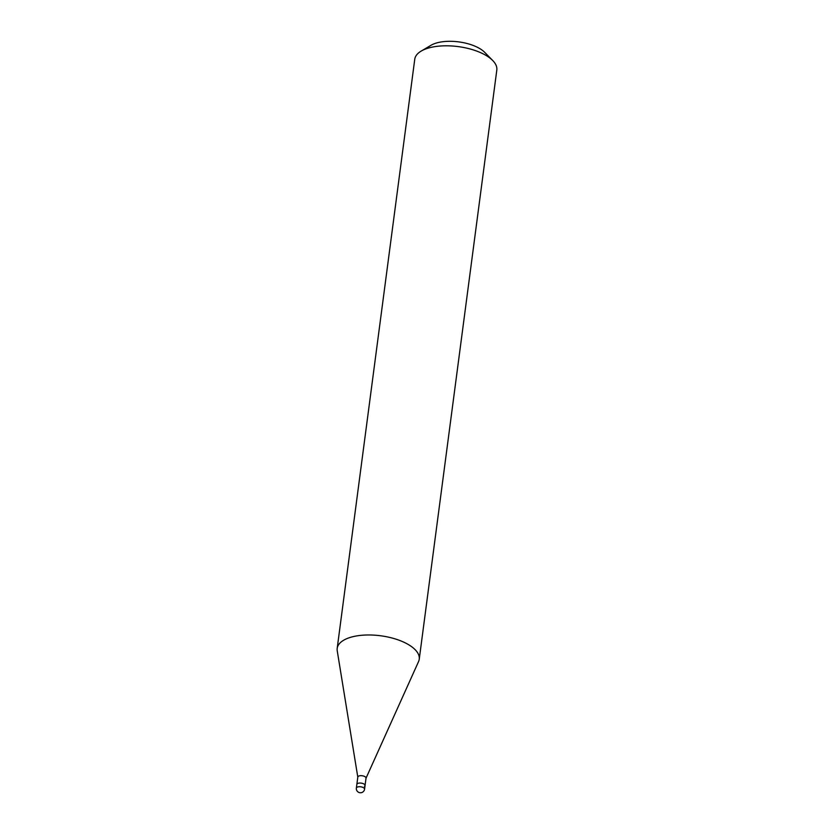 <?xml version="1.0" encoding="UTF-8"?>
<svg xmlns="http://www.w3.org/2000/svg" width="834" height="834" viewBox="0 0 834 834"><rect width="100%" height="100%" fill="white"/><g stroke="black" fill="none" stroke-linecap="round" stroke-linejoin="round"><path stroke-width="1.25" d="M365.959 778.331A4.139 1.824 -172.5 0 0 366.032 778.101L365.063 785.472A4.139 1.824 -172.5 0 0 362.227 783.324A4.139 1.824 -172.5 0 0 357.494 783.574A4.139 1.824 -172.5 0 0 356.848 784.387A4.139 1.824 7.5 0 1 357.494 783.574A4.139 1.824 7.5 0 1 362.227 783.324A4.139 1.824 7.5 0 1 365.063 785.472A4.139 1.824 7.5 0 1 364.416 786.285M366.032 778.101A4.139 1.824 -172.5 0 0 363.197 775.954A4.139 1.824 -172.5 0 0 358.464 776.204A4.139 1.824 -172.5 0 0 357.817 777.027A4.139 1.824 -172.5 0 0 357.828 777.267M357.807 777.142L337.238 650.822A41.377 18.202 7.5 0 1 337.186 648.414A41.377 18.202 7.5 0 1 343.639 640.241A41.377 18.202 7.5 0 1 390.927 637.729A41.377 18.202 7.5 0 1 419.241 659.214A41.377 18.202 7.5 0 1 418.574 661.539L366.011 778.226M419.241 659.214L496.814 70.046A41.377 18.202 -172.5 0 0 492.717 60.507A41.377 18.202 -172.5 0 0 458.179 46.6A41.377 18.202 -172.5 0 0 421.201 51.072A41.377 18.202 -172.5 0 0 421.18 51.093A41.377 18.202 -172.5 0 0 414.759 59.245L337.186 648.414M492.717 60.507L484.69 52.334A31.035 13.657 -172.5 0 0 458.794 41.898A31.035 13.657 -172.5 0 0 431.063 45.255A31.035 13.657 -172.5 0 0 431.042 45.265A31.035 13.657 -172.5 0 0 431.022 45.276M357.817 777.027L356.368 788.078A4.139 1.824 7.5 0 1 357.015 787.254A4.139 1.824 7.5 0 1 361.737 787.004A4.139 1.824 7.5 0 1 364.573 789.152L365.063 785.472M356.368 788.078A4.139 4.139 0 0 0 362.571 792.185A4.139 4.139 0 0 0 364.573 789.152M431.042 45.265L421.18 51.093"/></g></svg>
